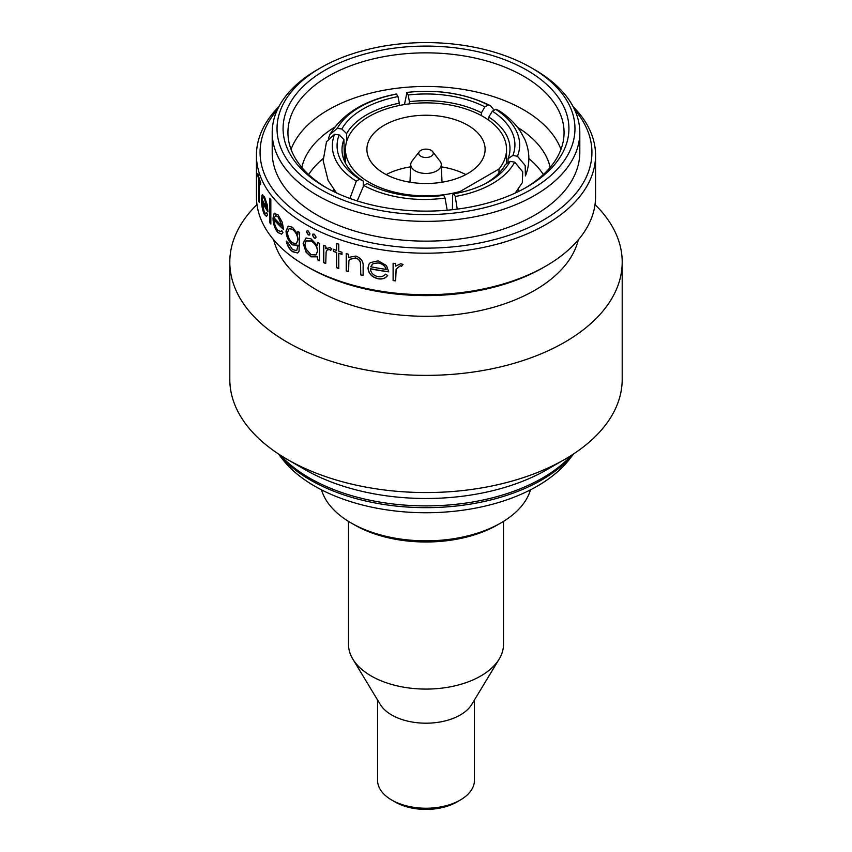 <?xml version="1.0" encoding="UTF-8"?>
<svg xmlns="http://www.w3.org/2000/svg" width="852" height="852" viewBox="0 0 852 852"><rect width="100%" height="100%" fill="white"/><g stroke="black" fill="none" stroke-linecap="round" stroke-linejoin="round"><path stroke-width="1.28" d="M460.261 800.049L456.832 802.03A43.601 25.177 180 0 1 395.168 802.03L391.75 800.049A48.447 27.967 0 0 0 460.261 800.049A48.447 27.967 0 0 0 474.447 780.272L474.447 699.971M348.489 521.381L348.489 644.336A77.511 44.751 0 0 0 352.824 659.086A77.511 44.751 0 0 0 371.195 675.977A77.511 44.751 0 0 0 499.176 659.086A77.511 44.751 0 0 0 503.511 644.336L503.511 521.381M352.824 659.086L380.269 704.455A48.447 27.967 0 0 0 391.75 715.009A48.447 27.967 0 0 0 471.731 704.455L499.176 659.086M419.365 151.613L412.07 161.039A15.261 8.808 0 0 0 410.739 164.415A15.261 8.808 0 0 0 415.212 170.869A15.261 8.808 0 0 0 432.017 172.732A15.261 8.808 0 0 0 441.261 164.415A15.261 8.808 0 0 0 439.93 161.039L432.635 151.613A7.263 4.196 0 0 0 431.133 150.357A7.263 4.196 0 0 0 419.365 151.613A7.263 4.196 0 0 0 420.867 156.289A7.263 4.196 0 0 0 430.122 156.779A7.263 4.196 0 0 0 432.635 151.613M498.974 169.037A80.535 46.498 0 0 0 506.535 149.366A80.535 46.498 0 0 0 482.946 116.49A80.535 46.498 0 0 0 395.179 106.415A80.535 46.498 0 0 0 345.465 149.366A80.535 46.498 0 0 0 369.054 182.253A80.535 46.498 0 0 0 460.069 191.508L498.974 169.037L498.974 173.148M346.764 141.049L346.615 133.647L341.854 129.003A85.743 48.372 178.9 0 1 363.037 109.013A85.743 48.372 178.9 0 1 397.99 96.596L399.322 103.22A80.897 45.635 -1.1 0 0 366.541 114.892A80.897 45.635 -1.1 0 0 346.615 133.647M467.791 125.244A59.107 34.123 0 0 0 403.379 117.842A59.107 34.123 0 0 0 366.892 149.366A59.107 34.123 0 0 0 384.209 173.499A59.107 34.123 0 0 0 448.621 180.901A59.107 34.123 0 0 0 485.107 149.366A59.107 34.123 0 0 0 467.791 125.244M386.18 174.585A59.107 34.123 180 0 1 410.632 166.854M441.368 166.854A59.107 34.123 180 0 1 465.82 174.585M278.338 453.871L282.278 458.951A157.45 90.898 0 0 0 314.665 486.119A157.45 90.898 0 0 0 569.722 458.951L573.662 453.871M320.661 189.421A148.962 86.009 0 0 0 531.339 189.421A148.962 86.009 0 0 0 531.339 67.787L534.758 69.768A153.807 88.8 180 0 1 579.807 132.561A153.807 88.8 180 0 1 484.863 214.608A153.807 88.8 180 0 1 317.242 195.353A153.807 88.8 180 0 1 272.193 132.561A153.807 88.8 180 0 1 317.242 69.768L320.661 67.787A148.962 86.009 0 0 0 320.661 189.421M324.942 186.95L324.942 186.95A142.912 82.506 180 0 1 324.942 70.258A142.912 82.506 180 0 1 527.058 70.258A142.912 82.506 180 0 1 527.058 186.95A142.912 82.506 180 0 1 324.942 186.95M525.311 187.941A138.067 79.715 0 0 0 564.067 132.561A138.067 79.715 0 0 0 523.629 76.201A138.067 79.715 0 0 0 373.165 58.916A138.067 79.715 0 0 0 287.933 132.561A138.067 79.715 0 0 0 326.689 187.941M560.957 149.366A138.067 79.715 0 0 0 523.629 109.812A138.067 79.715 0 0 0 386.989 89.716A138.067 79.715 0 0 0 291.043 149.366M334.591 127.246A125.233 72.303 0 0 0 301.81 167.386M304.931 244.407L306.102 249.146L311.065 254.727L315.932 254.95L317.53 251.18C317.136 246.771 314.984 243.384 311.087 241.041L306.102 241.041L304.931 244.407M317.53 259.817L317.53 256.814L311.001 256.814L306.102 252.224L303.11 243.31L306.102 238.038L311.065 238.89L317.53 245.674L317.53 242.469A169.559 97.895 0 0 0 319.543 243.427L319.543 260.765A169.559 97.895 0 0 1 317.53 259.817L317.679 256.708L311.161 256.708L306.273 252.128L303.291 243.203L306.273 237.942M256.974 204.586A196.205 113.273 0 0 0 229.795 262.107L229.795 379.289A196.205 113.273 0 0 0 287.262 459.377L304.824 469.516A171.369 98.939 0 0 0 304.824 469.516A171.369 98.939 0 0 0 547.176 469.516L564.738 459.377A196.205 113.273 0 0 0 622.205 379.289L622.205 262.107A196.205 113.273 0 0 0 595.026 204.586M304.824 469.516L287.262 459.377A196.205 113.273 0 0 0 564.738 459.377M229.795 262.107A196.205 113.273 0 0 0 287.262 342.206A196.205 113.273 0 0 0 501.082 366.754A196.205 113.273 0 0 0 622.205 262.107M273.684 239.849A153.807 88.8 0 0 0 317.242 290.287A153.807 88.8 0 0 0 474.809 311.704A153.807 88.8 0 0 0 578.316 239.849M278.892 106.628A169.559 97.895 0 0 0 256.441 155.309L256.441 196.833A169.559 97.895 0 0 0 306.102 266.058L308.68 267.539A165.927 95.797 0 0 0 308.68 267.539L308.669 267.539A165.927 95.797 0 0 0 543.331 267.539L545.898 266.058A169.559 97.895 0 0 0 595.559 196.833L595.559 155.309A169.559 97.895 0 0 0 573.108 106.628M308.669 267.539L306.102 266.058A169.559 97.895 0 0 0 545.898 266.058M393.102 263.268A169.559 97.895 0 0 0 395.658 263.545L395.658 266.101L400.77 263.726L403.017 264.514L401.601 266.239L400.28 265.813L396.116 269.157L395.658 280.883A169.559 97.895 0 0 1 393.102 280.606L393.102 263.268M385.381 274.142L387.628 275.441C385.562 278.348 382.399 279.467 378.15 278.796C371.813 277.198 368.437 273.577 368 267.933L369.001 264.152L370.3 262.618L378.203 260.85L386.467 265.536L388.725 271.852A169.559 97.895 0 0 1 370.46 268.849C370.822 272.864 373.282 275.452 377.83 276.612C381.132 277.124 383.645 276.304 385.381 274.142M346.231 253.619A169.559 97.895 0 0 0 348.543 254.311L348.543 257.442L355.817 256.037C361.173 258.124 363.612 261.649 363.122 266.633L363.122 275.484A169.559 97.895 0 0 1 360.705 274.919L360.428 262.746C359.746 260.318 358.074 258.752 355.401 258.06L349.725 259.37L348.905 260.84L348.543 271.66A169.559 97.895 0 0 1 346.231 270.957L346.231 253.619M336.551 252.522A169.559 97.895 0 0 1 333.409 251.372L333.409 249.242A169.559 97.895 0 0 0 336.551 250.392L336.551 243.395A169.559 97.895 0 0 0 338.776 244.183L338.776 251.18A169.559 97.895 0 0 0 341.993 252.267L341.993 254.397A169.559 97.895 0 0 1 338.776 253.31L338.776 268.518A169.559 97.895 0 0 1 336.551 267.741L336.551 252.522L336.678 267.613A169.314 97.756 0 0 0 338.776 268.359M326.55 247.964L325.741 248.731L329.969 247.602L331.854 248.933L330.661 250.318L329.564 249.572L327.264 249.881L326.124 251.904L325.741 263.524A169.559 97.895 0 0 1 323.653 262.618L323.653 245.28A169.559 97.895 0 0 0 325.741 246.175L325.741 248.731L326.476 248.017M308.232 230.967L309.99 233.906L309.489 235.014L308.232 234.918L306.507 231.968L306.997 230.86L308.232 230.967M314.271 234.172L316.103 237.058L315.623 238.155L314.271 238.123L312.46 235.216L312.94 234.119L314.271 234.172M256.441 155.309A169.559 97.895 0 0 0 306.102 224.523A169.559 97.895 0 0 0 490.89 245.749A169.559 97.895 0 0 0 595.559 155.309M277.315 109.812A165.927 95.797 0 0 0 308.68 220.072A165.927 95.797 0 0 0 522.766 230.157A165.927 95.797 0 0 0 574.685 109.812M272.193 132.561L272.193 152.338A153.807 88.8 0 0 0 317.242 215.13A153.807 88.8 0 0 0 484.863 234.385A153.807 88.8 0 0 0 579.807 152.338L579.807 132.561M323.153 158.557A125.233 72.303 0 0 0 308.648 174.564M500.933 522.915L497.504 524.896A101.132 58.383 180 0 1 354.496 524.896L351.067 522.915A105.968 61.184 0 0 0 500.933 522.915A105.968 61.184 0 0 0 530.498 489.836M321.502 489.836A105.968 61.184 0 0 0 351.067 522.915L354.496 524.896M550.19 167.386A125.233 72.303 0 0 0 517.611 127.374M543.352 174.564A125.233 72.303 0 0 0 528.858 158.557M534.758 69.768L531.339 67.787A148.962 86.009 0 0 0 320.661 67.787M305.346 238.379L306.102 238.038M259.317 181.22L259.317 202.51A169.559 97.895 0 0 1 258.859 201.029L258.859 179.729A169.559 97.895 0 0 1 257.911 176.119L257.911 173.68A169.559 97.895 0 0 0 260.595 182.36L260.595 184.799A169.559 97.895 0 0 1 259.317 181.22L259.551 181.188A169.314 97.756 0 0 0 260.595 184.149M266.601 216.355L264.589 214.385C262.693 210.263 261.734 205.311 261.692 199.528L262.054 195.14L264.376 196.514L267.166 204.597L267.986 211.86A169.559 97.895 0 0 1 262.096 201.434L264.258 212.116L265.962 213.692L266.772 212.744L267.581 214.992L266.506 216.387L264.354 214.427C262.469 210.306 261.5 205.353 261.447 199.57L262.608 194.639M269.807 198.324A169.559 97.895 0 0 0 270.84 199.709L270.84 224.055A169.559 97.895 0 0 1 269.807 222.67L269.807 198.324M281.586 234.108L278.135 232.5C275.015 228.677 273.375 223.874 273.236 218.101L274.088 213.639L277.954 214.651L282.31 222.308L283.556 229.454A169.559 97.895 0 0 1 274.163 219.922C274.301 224.065 275.505 227.516 277.763 230.274L280.596 231.552L281.724 230.519L282.949 232.649L281.49 234.14L277.922 232.575C274.802 228.741 273.162 223.938 273.023 218.165L274.088 213.639L274.898 213.085M296.72 250.584L298.04 245.259L292.46 244.897C288.466 241.382 286.325 236.781 286.027 231.094L288.157 226.174L292.513 227.282L297.859 234.364L297.859 231.339A169.559 97.895 0 0 0 299.574 232.468L299.063 251.212L297.625 253.001L292.662 251.745C289.542 249.487 287.401 245.983 286.24 241.222A169.559 97.895 0 0 0 287.731 242.458L292.513 249.498L296.624 250.626L297.859 246.249L297.859 245.355L297.092 245.887M403.049 264.376L401.633 266.101L400.323 265.675L396.116 269.157M393.102 280.606L393.145 280.468A169.314 97.756 0 0 0 395.658 280.745M393.145 280.468L393.145 263.268M387.692 275.313C385.626 278.221 382.463 279.328 378.213 278.657C371.887 277.06 368.511 273.439 368.085 267.805L369.044 264.088M370.46 268.849L370.535 268.721A169.314 97.756 0 0 0 388.714 271.713M373.187 263.556L370.716 266.772A169.559 97.895 0 0 0 386.18 269.381L386.244 269.253C385.125 265.803 382.505 263.673 378.405 262.863L373.187 263.556L371.365 265.419M378.405 262.863L373.112 263.694M386.18 269.381C385.072 265.941 382.452 263.811 378.341 263.002M360.705 274.919L360.801 274.791A169.314 97.756 0 0 0 363.122 275.334M360.801 274.791L360.513 262.618C359.842 260.19 358.181 258.625 355.508 257.932L349.778 259.306M346.231 270.957L346.349 270.829A169.314 97.756 0 0 0 348.543 271.5M346.349 270.829L346.349 253.651M338.776 253.31L338.904 253.182A169.314 97.756 0 0 0 341.993 254.237M333.409 251.372L333.537 251.255A169.314 97.756 0 0 0 336.678 252.405M333.537 251.255L333.537 249.285M336.551 250.392L336.678 243.438M330.8 250.2L329.703 249.455L327.338 249.817M323.653 262.618L323.803 262.512A169.314 97.756 0 0 0 325.741 263.353M323.803 262.512L323.803 245.344M317.679 259.7A169.314 97.756 0 0 0 319.543 260.584M317.53 245.674L317.679 242.543M316.007 254.897L317.679 251.074C317.285 246.665 315.144 243.289 311.246 240.935L306.273 240.946M306.102 241.041L306.741 240.573M309.574 234.96L308.403 234.822L306.677 231.861L307.093 230.807M315.698 238.102L314.431 238.017L312.62 235.109L313.025 234.066M297.721 252.959L292.854 251.649C289.733 249.402 287.593 245.898 286.442 241.137M298.04 245.259L292.651 244.812C288.658 241.297 286.517 236.696 286.229 231.02L288.253 226.131M297.859 234.364L298.04 231.456M296.347 243.725L298.04 239.817C297.763 235.525 296.027 232.064 292.832 229.422L289.275 228.549M287.518 232.415C287.752 236.792 289.424 240.264 292.545 242.831L296.251 243.768L297.859 239.913C297.572 235.621 295.836 232.149 292.641 229.507L289.169 228.592L287.518 232.415M274.301 213.575L275.004 213.053M274.163 219.922L274.376 219.869A169.314 97.756 0 0 0 283.546 229.199M280.702 231.51L281.788 230.636M282.161 226.057L278.231 216.781L275.643 215.631L274.28 217.942A169.559 97.895 0 0 0 282.161 226.057L278.018 216.845L275.643 215.631M269.807 222.67L270.031 222.617A169.314 97.756 0 0 0 270.84 223.703M270.031 222.617L270.031 198.633M262.096 201.434L262.331 201.402A169.314 97.756 0 0 0 267.986 211.466M266.069 213.66L266.857 212.968M264.642 198.676L262.842 197.313L262.171 199.453A169.559 97.895 0 0 0 267.059 208.325L264.642 198.676L263.076 197.281M267.059 208.325L264.418 198.718M259.317 201.732A169.314 97.756 0 0 1 259.093 201.008L258.859 201.029M258.145 174.692L257.911 176.119M258.145 176.098A169.314 97.756 0 0 0 259.093 179.708L258.859 179.729M259.093 201.008L259.093 179.708M484.362 184.17A80.897 47.755 1.1 0 0 505.385 164.457L510.146 161.347A85.743 50.619 -178.9 0 1 486.077 183.297A85.743 50.619 -178.9 0 1 454.01 193.755L452.678 194.884L452.391 209.698M457.226 209.123L455.234 196.471L454.01 193.755M455.234 196.471A90.472 53.41 1.1 0 0 514.704 162.136L522.734 171.87L522.308 182.626L515.279 193.031M510.146 161.347L514.704 162.136M481.401 112.794A80.897 45.241 0.4 0 0 409.418 101.665L408.193 95.019A85.743 47.957 -179.6 0 1 484.863 106.883L481.401 112.794L481.38 115.616M494.128 110.196L490.507 105.754L488.207 105.03L484.863 106.883M488.207 105.03A90.472 50.598 0.4 0 0 406.968 92.463L404.466 104.562M408.193 95.019L406.968 92.463M343.91 139.483A80.897 47.084 -1.5 0 0 342.025 150.389A80.897 47.084 -1.5 0 0 363.208 181.039L359.672 179.165A85.743 49.906 178.5 0 1 339.128 134.893L343.91 139.483L344.496 161.177M336.476 192.914L328.148 180.507L323.164 160.666L326.508 141.73L334.559 134.265L339.128 134.893M334.559 134.265A90.472 52.654 -1.5 0 0 356.328 181.167L349.916 198.452M359.672 179.165L356.328 181.167M357.222 200.934L363.793 185.48A90.472 53.846 -0.4 0 0 445.032 198.047L443.807 195.332A85.743 51.035 179.6 0 1 367.798 183.83A85.743 51.035 179.6 0 1 367.137 183.478L368.405 184.149M363.793 185.48L367.137 183.478M445.032 198.047L447.193 210.199M396.766 94.039A90.472 51.035 -1.1 0 0 337.296 128.375L329.82 134.595C342.653 113.54 364.848 100.025 396.404 94.029L397.99 96.596M341.854 129.003L337.296 128.375M329.82 134.595L328.51 138.365M508.09 158.632A80.897 46.306 1.5 0 0 509.975 149.409A80.897 46.306 1.5 0 0 488.792 117.065L492.328 111.197A85.743 49.086 -178.5 0 1 512.872 155.458L508.09 158.632L507.973 162.764M517.441 156.246A90.472 51.78 1.5 0 0 495.672 109.344L498.409 110.313C507.536 116.085 514.81 122.986 520.231 131.016L524.821 139.409C529.976 151.549 530.178 163.722 525.418 175.927L525.173 165.49L517.441 156.246L512.872 155.458M492.328 111.197L495.672 109.344M409.397 103.869L409.418 101.665M363.335 186.077L363.208 181.039M399.364 105.488L399.322 103.22M488.718 120.196L488.792 117.065M516.472 192.477L516.493 191.54M460.069 192.563L460.069 191.508M377.553 699.971L377.553 780.272A48.447 27.967 0 0 0 391.739 800.049A48.447 27.967 0 0 0 391.75 800.049L395.168 802.03M278.455 453.946A163.509 94.402 0 0 0 310.384 480.017A163.509 94.402 0 0 0 573.545 453.946M280.34 455.17A164.67 95.073 0 0 0 309.564 478.057A164.67 95.073 0 0 0 571.66 455.17M441.261 164.415L442.018 182.221M506.535 163.701L506.535 149.366M345.465 163.179L345.465 149.366M406.649 92.442C437.736 89.034 465.693 93.464 490.507 105.744M333.569 191.53L333.505 189.25M518.41 191.54L518.485 188.878M410.739 164.415L409.982 182.221"/></g></svg>
